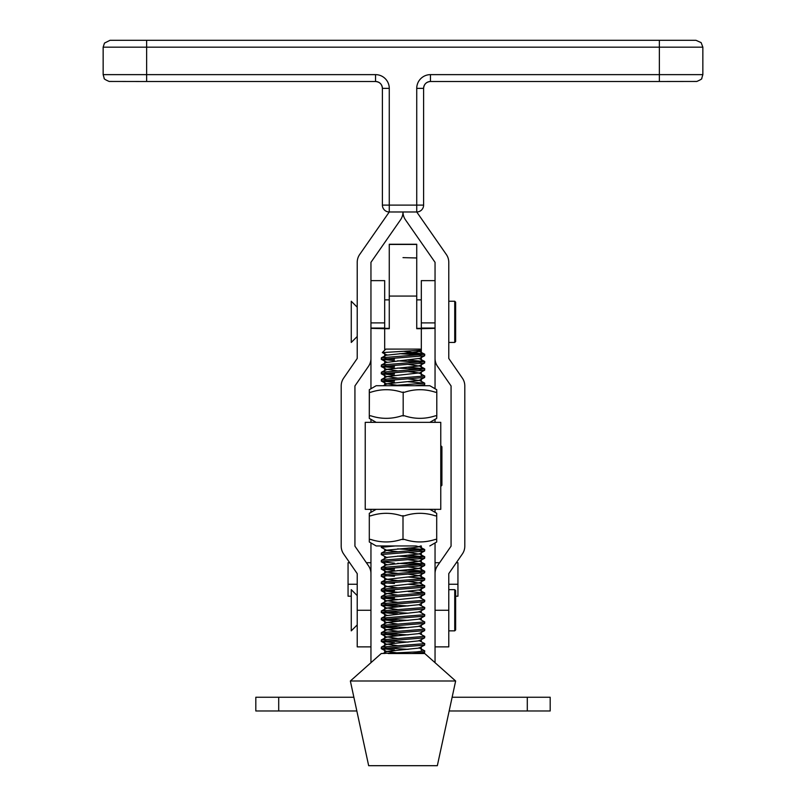 <?xml version="1.0" encoding="UTF-8"?>
<svg xmlns="http://www.w3.org/2000/svg" width="806" height="806" viewBox="0 0 806 806"><rect width="100%" height="100%" fill="white"/><g stroke="black" fill="none" stroke-linecap="round" stroke-linejoin="round"><path stroke-width="1.21" d="M440.771 445.627L441.91 446.776L441.91 485.272L440.771 486.421M454.735 301.243L455.642 302.159L455.642 341.532L454.735 342.449L454.735 301.243L448.781 301.243M357.219 336.495L351.265 342.449L351.265 301.243L357.219 307.197M454.735 589.66L455.642 590.566L455.642 629.939L454.735 630.856L454.735 589.66L448.781 589.66M357.219 624.902L351.265 630.856L351.265 589.66L357.219 595.604M436.781 415.765L436.701 418.374L429.85 422.334M369.39 415.967L370.629 415.755C381.026 419.201 391.464 419.191 401.952 415.755L404.411 415.755C414.758 419.191 425.135 419.201 435.562 415.755L436.792 415.967L436.792 392.018L435.562 392.29C425.225 388.845 414.838 388.845 404.411 392.28L401.952 392.28C391.555 388.845 381.107 388.845 370.629 392.29L369.39 392.29L369.299 389.681L369.299 418.374L369.39 392.018M369.299 389.681L376.17 385.721L429.83 385.721L436.701 389.681L436.781 392.29M403.181 415.956L403.181 392.018M369.299 418.374L376.15 422.334M435.049 610.253L448.781 610.253L448.781 573.63L462.362 553.974A13.732 13.732 -0 0 0 464.8 546.166L464.8 385.933A13.732 13.732 -0 0 0 462.362 378.125L448.781 358.469L448.781 262.333A13.732 13.732 -0 0 0 446.323 254.484L416.732 211.978A6.871 6.871 -0 0 0 423.603 205.107L423.603 88.368L423.603 205.107L416.732 205.107L416.732 88.368A13.732 13.732 -0 0 1 430.464 74.636L659.368 74.636L659.368 47.171L103.148 47.171L104.488 43.091L110.029 40.3L695.971 40.3L701.139 42.627L702.852 47.171L659.368 47.171L659.368 40.3L146.632 40.3L146.632 74.636L375.536 74.636L375.536 81.497A6.871 6.871 180 0 1 382.397 88.368L382.397 205.107L382.397 88.368A6.871 6.871 180 0 0 375.536 81.497L146.632 81.507L375.536 81.497A6.871 6.871 180 0 1 382.397 88.368L389.268 88.368A13.732 13.732 -0 0 0 375.536 74.636M370.951 610.253L357.219 610.253L357.219 573.63L343.638 553.974A13.732 13.732 180 0 1 341.2 546.166L341.2 385.933A13.732 13.732 180 0 1 343.638 378.125L357.219 358.469L357.219 262.333A13.732 13.732 180 0 1 359.678 254.484L389.268 211.978L416.732 211.978A6.871 6.871 -0 0 0 423.603 205.107L423.603 205.107A6.871 6.871 0 0 1 416.732 211.978L416.732 205.107L389.268 205.107L389.268 88.368M389.268 328.354L384.684 328.354L384.684 280.639L370.951 280.639L370.951 322.894L370.951 262.333L400.542 219.816A13.732 13.732 180 0 0 403 211.978A13.732 13.732 -0 0 0 405.458 219.816L435.049 262.333L435.049 388.734M435.049 358.469A13.732 13.732 -0 0 0 437.477 366.277L451.068 385.933L451.068 546.166L437.477 565.822A13.732 13.732 -0 0 0 435.049 573.63M384.684 328.062L370.951 328.062L370.951 358.469A13.732 13.732 180 0 1 368.523 366.277L354.932 385.933L354.932 546.166L368.523 565.822A13.732 13.732 180 0 1 370.951 573.63M448.781 610.253L448.781 646.875L435.049 646.875M357.219 610.253L357.219 646.875L370.951 646.875M659.368 81.507L696.847 81.446C700.656 79.764 702.278 78.756 701.734 78.404L702.852 74.636L659.368 74.636L659.368 81.497L430.464 81.507A6.871 6.871 180 0 0 423.603 88.368A6.871 6.871 180 0 1 430.464 81.497C426.293 81.91 424.006 84.197 423.603 88.368A6.871 6.871 180 0 1 430.464 81.507L659.368 81.507L430.464 81.507L430.464 74.636M381.268 545.944L405.499 545.954M397.68 551.697L387.051 550.427L381.369 547.445L381.258 545.974L376.17 545.944L416.098 545.954M436.701 539.365L436.701 541.985L429.83 545.944M403 539.567L404.229 539.355C414.596 542.801 425.014 542.801 435.472 539.365L436.701 539.567L436.701 515.628L435.472 515.89C425.094 512.455 414.687 512.455 404.229 515.89L401.771 515.89C391.404 512.455 380.986 512.455 370.528 515.89L369.299 515.628L369.299 539.567L370.528 539.365C380.906 542.801 391.313 542.801 401.771 539.355L403 539.567L403 515.618M369.299 541.985L369.299 539.365L369.299 541.985L376.17 545.944M369.299 515.89L369.299 513.291L376.17 509.321L403 509.311L429.83 509.321L436.701 513.291L436.701 515.89M365.229 509.321L440.771 509.321L440.771 422.344L365.229 422.344L365.229 509.321L376.09 509.372M440.771 509.321L435.049 509.332L435.049 512.334M435.049 509.362L429.91 509.372M370.951 509.362L376.1 509.362L370.951 509.362L370.951 512.334M384.845 647.933L408.128 649.354M418.979 647.782L424.742 650.855L416.42 651.903L381.258 653.525L350.358 680.999L455.642 680.999L437.336 765.69L368.664 765.69L437.336 765.69M455.642 680.999L424.742 653.525L388.2 653.525M411.987 653.525L424.631 652.326L424.742 650.855M421.064 354.993L399.605 353.683L421.478 353.683L424.742 354.297L381.47 357.763L381.258 359.275L424.631 355.768L424.742 354.297M408.128 360.02L424.742 361.531L381.47 364.997L381.258 366.508L424.631 363.002L424.742 361.531M421.064 362.226L397.62 360.806M408.128 367.254L424.742 368.765L381.47 372.231L381.258 373.732L424.631 370.236L424.742 368.765M421.064 369.46L397.62 368.04M408.189 371.647L418.939 372.906L424.742 375.999L381.47 379.455L381.258 380.966L424.631 377.47L424.742 375.999M408.128 381.722L424.742 383.233L390.89 385.711M415.11 385.711L424.631 384.704L424.742 383.233M408.128 548.09L424.742 549.591L381.47 553.057L381.258 554.568L424.631 551.062L424.742 549.591M421.064 550.286L397.62 548.866M408.128 555.314L424.742 556.825L381.47 560.291L381.258 561.802L424.631 558.296L424.742 556.825M421.064 557.52L397.62 556.1M408.128 562.548L424.742 564.059L381.47 567.525L381.258 569.036L424.631 565.53L424.742 564.059M421.064 564.754L397.62 563.334M408.128 569.782L424.742 571.293L381.47 574.759L381.258 576.27L424.631 572.764L424.742 571.293M421.064 571.988L397.62 570.567M408.128 577.015L424.742 578.527L381.47 581.992L381.258 583.494L424.631 579.998L424.742 578.527M408.128 584.249L424.742 585.76L381.47 589.216L381.258 590.727L424.631 587.231L424.742 585.76M408.128 591.483L424.742 592.994L381.47 596.45L381.258 597.961L424.631 594.465L424.742 592.994M397.62 592.259L381.258 590.727M418.979 597.155L424.742 600.228L381.47 603.684L381.258 605.195L424.631 601.699L424.742 600.228M397.62 599.493L381.258 597.961M384.845 604.54L408.128 605.951M424.631 601.699L418.949 604.681L424.742 607.462L381.47 610.918L381.258 612.429L424.631 608.933L424.742 607.462M397.62 606.727L381.258 605.195M384.845 611.774L408.128 613.185M418.979 611.623L424.742 614.696L381.47 618.152L381.258 619.663L424.631 616.167L424.742 614.696M397.62 613.96L381.258 612.429M384.845 618.998L408.128 620.418M418.979 618.847L424.742 621.93L381.47 625.385L381.258 626.897L424.631 623.391L424.742 621.93M397.62 621.194L381.258 619.663M384.845 626.232L408.128 627.652M418.979 626.081L424.742 629.154L381.47 632.619L381.258 634.131L424.631 630.624L424.742 629.154M397.62 628.428L381.258 626.897M384.845 633.466L408.128 634.886M418.979 633.315L424.742 636.387L381.47 639.853L381.258 641.364L424.631 637.858L424.742 636.387M397.62 635.662L381.258 634.131M384.845 640.699L408.128 642.12M418.979 640.548L424.742 643.621L381.47 647.087L381.258 648.598L424.631 645.092L424.742 643.621M384.845 358.61L394.456 359.264M394.456 360.625L381.258 359.275M384.845 365.843L394.456 366.498M394.456 367.848L381.258 366.508M384.845 373.077L394.456 373.732M394.456 375.082L381.258 373.732M384.845 380.311L394.456 380.966M394.456 382.316L381.258 380.966M381.258 547.334L395.403 545.944M387.051 557.661L381.258 554.568M394.456 563.152L381.258 561.802M384.845 568.371L394.456 569.026M394.456 570.386L381.258 569.036M384.845 575.605L394.456 576.26M408.189 574.174L418.949 575.746L387.051 579.363L381.258 576.27M384.845 582.839L394.456 583.494M408.189 581.408L418.949 582.98L387.051 586.597L381.258 583.494M384.845 590.073L394.456 590.727M384.845 597.306L394.456 597.961M394.456 642.714L381.258 641.364M394.456 649.948L381.258 648.598M382.336 352.595L385.832 349.099L420.168 349.099L421.286 350.217L382.336 352.595L387.051 355.134L412.934 352.403L418.949 351.517L416.994 350.781M421.478 353.683L403.997 351.376M424.651 361.431L418.979 358.458L387.051 362.368L381.369 359.385M408.189 364.413L418.949 365.984L387.061 369.289L397.68 370.871M418.979 372.926L387.061 376.523L397.68 378.105M408.189 378.88L418.949 380.452L387.061 383.757L397.68 385.339M415.987 545.944L418.949 546.811L412.934 547.707L387.061 550.115L381.349 553.107M408.189 552.473L418.949 554.044L387.061 557.349L381.349 560.341M408.189 559.707L418.949 561.278L387.051 564.895L381.369 561.913M408.189 566.94L418.949 568.512L387.061 571.817L381.349 574.809M381.369 569.147L387.051 572.129L397.68 573.398M387.051 579.363L397.68 580.632M387.051 586.597L397.68 587.866M424.651 592.894L418.979 589.921L387.061 593.518L397.68 595.1M424.631 594.465L418.949 597.447L387.061 600.752L397.68 602.334M418.949 604.681L387.061 607.986L397.68 609.568M424.631 608.933L418.949 611.915L387.051 615.532L381.369 612.55M424.631 616.167L418.949 619.139L387.061 622.444L397.68 624.025M424.631 623.391L418.949 626.373L387.061 629.677L397.68 631.259M424.631 630.624L418.949 633.607L387.061 636.911L397.68 638.493M424.631 637.858L418.949 640.841L387.061 644.145L397.68 645.727M424.631 645.092L418.949 648.074L387.061 651.379L397.68 652.961M384.684 322.894L370.951 322.894L370.951 328.354L384.684 328.697L384.684 350.237M421.316 353.683L421.316 328.697L416.732 328.697L416.732 244.248L389.268 244.248L389.268 328.697L384.684 328.697M421.316 322.894L435.049 322.894L435.049 280.639L421.316 280.639L421.316 328.354L416.732 328.354M435.049 419.332L435.049 422.334M372.644 422.334L370.951 422.173L370.951 419.332M370.951 388.734L370.951 328.354M435.049 328.062L421.316 328.062M421.316 328.697L435.049 328.354M435.049 422.173L433.356 422.334M403 257.628L416.732 257.98M435.049 542.942L435.049 662.683M452.136 697.24L550.186 697.24L550.186 710.973L449.164 710.973M370.951 662.683L370.951 542.942M278.705 697.24L278.705 710.973L255.814 710.973L255.814 697.24L353.864 697.24M278.705 710.973L356.836 710.973M448.781 584.259L457.939 584.259L457.939 562.719L456.317 562.719M439.623 562.719L435.049 562.719M457.939 584.259L457.939 596.208L455.642 596.208M349.683 562.719L348.061 562.719L348.061 584.259L357.219 584.259M366.377 562.719L370.951 562.719M348.061 584.259L348.061 596.208L351.265 596.208M146.632 81.507L109.153 81.446C105.354 79.794 103.702 78.736 104.186 78.263L103.148 74.636L146.632 74.636L146.632 81.497L375.536 81.507C379.707 81.91 381.994 84.197 382.397 88.368M423.603 88.368L416.732 88.368M382.397 205.107L382.397 205.107A6.871 6.871 0 0 0 389.268 211.978L389.268 205.107L382.397 205.107A6.871 6.871 -0 0 0 389.268 211.978A6.871 6.871 0 0 1 382.397 205.107L382.397 205.107M416.732 296.064L389.268 296.064M384.684 353.008L384.684 357.27M384.684 359.95L384.684 364.503M384.684 367.183L384.684 371.737M384.684 374.417L384.684 378.971M384.684 381.651L384.684 385.711M421.316 381.379L421.316 378.024M421.316 375.364L421.316 371.979M421.316 368.13L421.316 363.556M421.316 360.897L421.316 356.323M416.732 244.45L389.268 244.45M421.316 653.525L421.316 652.88M421.316 650.22L421.316 646.835M421.316 641.778L421.316 639.601M421.316 634.544L421.316 632.367M421.316 627.31L421.316 625.134M421.316 620.076L421.316 617.9M421.316 612.842L421.316 610.666M421.316 605.608L421.316 602.253M421.316 598.374L421.316 595.019M421.316 592.36L421.316 587.786M421.316 583.907L421.316 580.552M421.316 577.892L421.316 573.318M421.316 570.658L421.316 566.084M421.316 563.424L421.316 558.85M421.316 556.19L421.316 551.616M421.316 548.957L421.316 545.954M384.684 549.188L384.684 551.364M384.684 556.422L384.684 558.588M384.684 562.477L384.684 567.031M384.684 569.711L384.684 574.265M384.684 576.945L384.684 581.499M384.684 584.179L384.684 588.733M384.684 591.413L384.684 595.966M384.684 598.646L384.684 603.2M384.684 605.88L384.684 610.434M384.684 613.104L384.684 617.668M384.684 620.338L384.684 624.892M384.684 627.572L384.684 632.126M384.684 634.806L384.684 639.36M384.684 642.039L384.684 646.593M384.684 649.273L384.684 653.525M527.295 710.973L527.295 697.24M454.735 342.449L448.781 342.449M454.735 630.856L448.781 630.856M441.91 485.232L440.771 486.371M702.852 74.636L702.852 47.171M103.148 74.636L103.148 47.171M384.684 299.872L389.268 299.872M416.732 299.872L421.316 299.872M368.664 765.69L350.358 680.999M424.651 354.197L418.979 351.225M381.349 357.814L387.031 354.841M381.349 365.047L387.031 362.075M424.651 368.664L418.979 365.692M381.349 372.271L387.031 369.309M381.349 379.505L387.031 376.543M424.651 383.132L418.979 380.16M383.324 385.711L387.031 383.767M424.651 549.49L418.979 546.518M424.651 556.724L418.979 553.752M424.651 563.958L418.979 560.986M381.349 567.575L387.031 564.603M424.651 571.192L418.979 568.22M424.651 578.426L418.979 575.454M381.349 582.033L387.031 579.071M424.651 585.66L418.979 582.688M381.349 589.267L387.031 586.305M381.349 596.5L387.031 593.528M381.349 603.734L387.031 600.762M381.349 610.968L387.031 607.996M381.349 618.202L387.031 615.23M381.349 625.436L387.031 622.464M381.349 632.67L387.031 629.698M381.349 639.904L387.031 636.931M381.349 647.137L387.031 644.165M382.961 653.525L387.031 651.399M424.631 652.326L422.344 653.525M381.369 648.719L387.051 651.691M381.369 641.485L387.051 644.468M381.369 634.251L387.051 637.234M381.369 627.018L387.051 630M381.369 619.784L387.051 622.766M381.369 605.316L387.051 608.298M381.369 598.082L387.051 601.064M381.369 590.848L387.051 593.831M424.631 587.231L418.949 590.214M424.631 579.998L418.949 582.98M424.631 572.764L418.949 575.746M424.631 565.53L418.949 568.512M424.631 558.296L418.949 561.278M424.631 551.062L418.949 554.044M420.601 545.944L418.949 546.811M424.631 384.704L422.697 385.711M381.369 381.087L387.051 384.069M424.631 377.47L418.949 380.452M381.369 373.853L387.051 376.835M424.631 370.236L418.949 373.218M381.369 366.619L387.051 369.601M424.631 363.002L418.949 365.984M424.631 355.768L418.949 358.751M421.246 350.308L418.949 351.517"/></g></svg>
